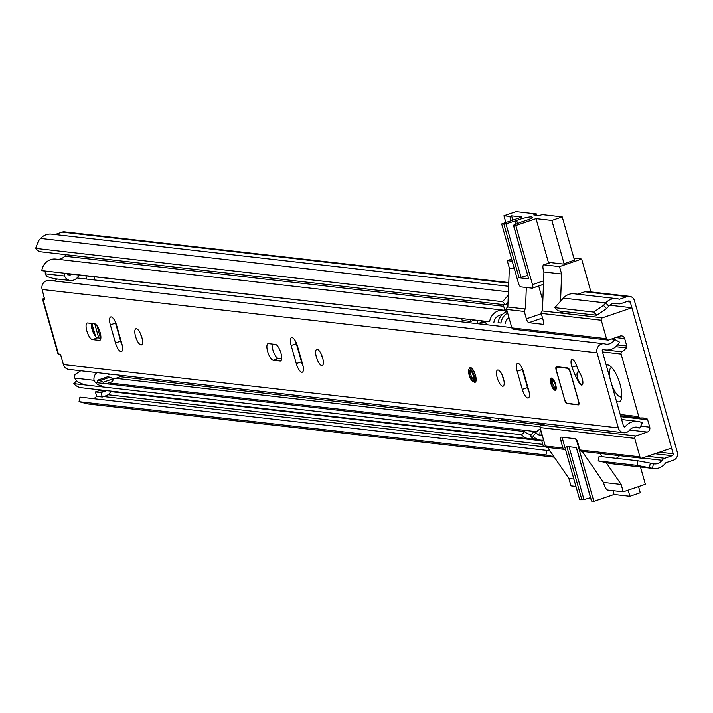 <?xml version="1.0" encoding="UTF-8"?>
<svg xmlns="http://www.w3.org/2000/svg" width="713" height="713" viewBox="0 0 713 713"><rect width="100%" height="100%" fill="white"/><g stroke="black" fill="none" stroke-linecap="round" stroke-linejoin="round"><path stroke-width="1.07" d="M485.66 322.588A5.82 1.952 -108.9 0 0 484.92 322.24L481.952 321.902M603.483 305.422L606.594 308.604L596.763 315.262L593.653 312.071L603.483 305.422L605.693 302.936A13.966 12.994 -83.5 0 1 616.602 298.631A13.966 12.994 -83.5 0 1 619.053 299.166A1.168 1.078 96.5 0 0 619.704 299.166L627.208 296.608A6.203 5.775 -83.5 0 1 634.418 300.619L677.35 452.354A6.203 5.775 -83.5 0 1 673.491 460.143L665.987 462.71A1.168 1.078 96.5 0 0 665.443 463.111A13.966 12.994 -83.5 0 1 653.661 468.512A13.966 12.994 -83.5 0 1 652.493 468.325L637.03 465.366L598.18 460.928L599.098 456.365L637.948 460.803L650.309 463.102L649.391 467.657M606.594 308.604L608.804 306.127A9.314 8.663 -83.5 0 1 616.077 303.257A9.314 8.663 -83.5 0 1 617.708 303.613A5.82 5.41 96.5 0 0 620.961 303.595L628.465 301.038A1.551 1.444 -83.5 0 1 630.265 302.036L673.197 453.771A1.551 1.444 -83.5 0 1 672.234 455.714L664.73 458.281A5.82 5.41 96.5 0 0 662.047 460.286A9.314 8.663 -83.5 0 1 654.186 463.887A9.314 8.663 -83.5 0 1 653.411 463.762L650.309 463.102M553.974 456.694L545.917 454.965L79.027 401.677L87.423 403.825A13.966 12.994 -83.5 0 0 88.59 404.021L554.304 457.176M545.917 454.965L546.826 450.402L79.945 397.114L79.027 401.677M96.629 396.241A9.314 8.663 -83.5 0 1 93.528 398.665M550.16 451.115L546.826 450.402M593.653 312.071L554.803 307.642L557.914 310.823L596.763 315.262M616.602 298.631L574.223 293.792A13.966 12.994 96.5 0 0 563.315 298.105L554.803 307.642M629.588 296.341L587.209 291.51A6.203 5.775 96.5 0 0 584.829 291.769L577.735 294.193M55.044 234.532L62.147 232.108A6.203 5.775 -83.5 0 1 64.518 231.85L508.77 282.553M508.28 295.227L502.54 301.67L35.65 248.382L38.413 240.923L40.623 238.445A13.966 12.994 -83.5 0 1 51.541 234.131L508.627 286.305M502.54 301.67L505.642 304.861L38.76 251.573L35.65 248.382M637.03 465.366L637.948 460.803M653.661 468.512L611.273 463.682A13.966 12.994 -83.5 0 1 610.114 463.486L598.18 460.928M619.508 455.66A9.314 8.663 -83.5 0 1 616.21 458.325M508.021 302.205L505.642 304.861M110.97 391.116L110.773 391.508A8.538 7.941 96.5 0 1 106.068 395.724L102.316 397.007L101.059 392.578L104.811 391.294A3.877 3.61 96.5 0 0 106.068 390.555M100.417 389.913A3.877 3.61 -83.5 0 1 99.16 390.653L95.408 391.936L101.059 392.578M102.316 397.007L96.665 396.366L95.408 391.936M611.674 384.325A15.517 5.205 -108.9 0 0 620.631 396.998A15.517 5.205 -108.9 0 0 621.46 396.909A15.517 5.205 -108.9 0 0 621.7 396.811M616.442 401.178A19.394 6.506 -108.9 0 0 618.216 401.865A19.394 6.506 -108.9 0 0 621.041 399.815A19.394 6.506 -108.9 0 0 619.142 381.303A19.394 6.506 -108.9 0 0 609.321 365.502A19.394 6.506 -108.9 0 0 607.77 364.949A19.394 6.506 -108.9 0 0 606.273 365.261M611.683 367.48A15.517 5.205 -108.9 0 0 611.433 367.543A15.517 5.205 -108.9 0 0 610.123 378.861M538.698 285.984L542.843 300.61M549.955 262.785A5.82 1.952 71.1 0 1 550.222 262.616A5.82 1.952 71.1 0 1 550.534 262.589L563.252 264.042L574.455 260.12M573.903 258.159L581.639 259.051L559.5 266.609L543.966 264.835L550.534 262.589M512.21 261.208L507.237 260.637L511.622 259.14M564.233 311.545L560.106 312.962L542.441 310.939L543.93 271.974L543.413 270.129A5.82 1.952 71.1 0 1 543.654 264.862A5.82 1.952 71.1 0 1 543.966 264.835M542.441 310.939A1.943 1.8 96.5 0 0 541.238 313.381L543.324 320.761A3.877 1.301 71.1 0 1 543.163 324.272A3.877 1.301 71.1 0 1 542.958 324.29L528.832 322.677A3.877 1.301 71.1 0 1 526.372 318.827L524.287 311.447A1.943 1.8 -83.5 0 1 525.49 309.005L526.319 287.499M547.655 447.461L568.867 478.459L570.961 485.838L575.935 486.409M582.263 451.409L603.483 482.407L604 484.252A5.82 1.952 71.1 0 0 607.69 490.036L623.233 491.81L645.363 484.252L640.488 467.015M565.605 449.912L565.195 449.297A1.943 1.8 -83.5 0 1 562.94 448.04L560.846 440.661A3.877 1.301 71.1 0 1 561.006 437.149A3.877 1.301 71.1 0 1 561.22 437.131L575.346 438.745A3.877 1.301 71.1 0 1 577.797 442.595L579.892 449.974A1.943 1.8 96.5 0 0 581.398 451.311L641.442 458.165A1.943 1.8 -83.5 0 1 639.926 456.828L634.704 438.37A1.943 1.8 -83.5 0 1 635.916 435.937L647.324 432.042A3.877 3.61 -83.5 0 0 649.739 427.167L647.645 419.743A1.943 1.8 -83.5 0 0 646.326 418.442A22.139 20.597 96.5 0 0 644.124 418.059A22.139 20.597 96.5 0 0 640.613 417.978A1.943 1.8 -83.5 0 1 638.795 416.633L620.212 414.511M602.503 351.928L621.085 354.049L638.795 416.633M641.442 458.165A1.943 1.8 -83.5 0 0 642.181 458.085L671.584 448.049L631.887 307.758L609.722 305.226M507.237 260.637L509.323 268.026L514.305 268.587M543.93 271.974L561.594 273.988L559.5 266.609M621.085 354.049A1.943 1.8 -83.5 0 1 621.888 351.812A22.139 20.597 96.5 0 0 626.362 347.882A1.943 1.8 -83.5 0 0 626.772 345.983L624.668 338.559A3.877 3.61 -83.5 0 0 620.167 336.046L608.75 339.949A1.943 1.8 -83.5 0 1 606.496 338.693L601.273 320.235A1.943 1.8 -83.5 0 1 602.485 317.793L560.106 312.962L560.177 311.082M560.552 301.198L561.594 273.988M581.639 259.051L591.104 292.482M509.323 268.026L507.834 306.991A1.943 1.8 96.5 0 0 506.631 309.433L511.854 327.891A1.943 1.8 96.5 0 0 513.36 329.228L608.011 340.03M545.258 423.772L541.265 425.135A1.943 1.8 96.5 0 0 540.062 427.568L545.285 446.026A1.943 1.8 96.5 0 0 546.791 447.363L564.446 449.377M525.49 309.005L507.834 306.991M568.867 478.459L573.849 479.029M623.233 491.81L621.139 484.421L606.237 462.657M602.173 456.721L599.927 453.432M603.483 482.407L621.139 484.421M602.485 317.793L631.887 307.758M517.522 223.499L516.675 220.486A9.893 1.462 164.2 0 1 519.135 219.568A9.893 1.462 164.2 0 1 532.263 217.287A9.893 1.462 164.2 0 1 526.346 220.388A9.893 1.462 164.2 0 1 523.547 221.271A3.877 0.57 164.2 0 0 522.451 221.618A3.877 0.57 164.2 0 0 521.747 221.868L513.431 225.255L528.663 278.658M511.078 220.745L509.866 216.458L503.931 215.781L516.034 211.654L536.515 213.989L536.889 215.29M536.515 213.989L533.752 214.934L539.402 215.576L542.165 214.631L562.227 216.921L574.473 260.209M564.099 263.748L551.853 220.469L562.227 216.921M509.866 216.458L511.595 215.87L521.907 217.046L501.667 223.953L518.387 283.025A3.877 1.301 71.1 0 0 520.846 286.876L532.148 288.168A3.877 1.301 -108.9 0 0 532.353 288.15A3.877 1.301 -108.9 0 0 532.513 284.639L515.793 225.566L513.431 225.255M515.793 225.566L536.033 218.659L551.853 220.469M527.611 275.378L521.105 277.357L505.954 223.829L501.667 223.953M505.954 223.829L514.938 221.092L515.802 224.167M516.675 220.486A3.877 0.57 164.2 0 1 514.938 221.092M503.931 215.781L505.838 222.536M511.595 215.87L512.807 220.157M548.627 263.159L536.033 218.659M521.105 277.357L519.046 277.74L528.574 278.783M638.536 486.587L640.265 492.701L629.891 496.248L614.071 494.439L593.831 501.346L577.12 442.283A3.877 1.301 -108.9 0 0 575.239 438.727M591.549 500.909L593.831 501.346M590.498 497.629L583.992 499.608L569.027 446.712M562.922 437.327A3.877 1.301 -108.9 0 0 562.994 440.67L579.705 499.742L583.992 499.608M629.891 496.248L628.162 490.125M614.071 494.439L612.993 490.642M591.603 501.096L576.452 447.559L566.79 446.463L581.942 499.991M118.964 333.559A19.59 6.569 71.1 0 1 117.805 331.099M93.875 276.742L94.793 279.995M507.246 311.617A13.583 12.629 96.5 0 0 498.084 322.695L500.909 323.016A13.583 12.629 -83.5 0 1 507.638 312.989M500.909 323.016L498.084 322.695M505.187 323.684A8.921 8.298 -83.5 0 1 508.922 317.535M532.896 436.044L530.071 435.723A13.583 12.629 96.5 0 0 537.807 439.832L540.632 440.153A13.583 12.629 -83.5 0 1 532.896 436.044L536.078 432.827L533.253 432.506L530.071 435.723M543.609 440.117A13.583 12.629 -83.5 0 1 540.632 440.153M542.326 435.572A8.921 8.298 -83.5 0 1 541.158 435.527A8.921 8.298 -83.5 0 1 536.078 432.827M539.759 435.242A8.921 8.298 96.5 0 0 542.076 434.716M540.035 434.609A9.697 9.019 96.5 0 0 539.634 435.001A13.583 12.629 -83.5 0 1 539.491 435.153M533.663 438.557A13.583 12.629 -83.5 0 1 529.331 438.869A13.583 12.629 -83.5 0 1 521.595 434.752L73.778 383.639A13.583 12.629 -83.5 0 0 81.514 387.756L529.331 438.869M531.524 434.253A8.921 8.298 -83.5 0 1 529.857 434.244A8.921 8.298 -83.5 0 1 524.777 431.543L521.595 434.752M524.777 431.543L95.497 382.542M76.647 380.742L73.778 383.639M540.427 428.887A14.358 13.351 96.5 0 0 536.631 431.704A8.921 8.298 -83.5 0 1 535.418 432.755M57.842 259.309A9.697 9.019 96.5 0 0 64.678 256.19A6.203 5.775 -83.5 0 1 66.559 254.746M64.553 273.391L489.608 321.732A13.583 12.629 -83.5 0 1 503.636 310.191A13.583 12.629 -83.5 0 1 504.349 310.289A9.697 9.019 96.5 0 0 504.857 310.369A9.697 9.019 96.5 0 0 504.875 310.369M489.608 321.732L41.791 270.619A13.583 12.629 -83.5 0 1 55.819 259.077L503.636 310.191M45.347 271.172L41.791 270.619M493.886 322.401A8.921 8.298 -83.5 0 1 502.059 314.763M481.694 321.002L482.024 322.178L485.794 322.606M476.988 320.467L477.87 323.595L486.346 324.558L485.464 321.438M505.918 312.116A5.82 5.41 -83.5 0 1 504.706 309.87L503.209 304.585M540.231 435.188L540.169 435.18A5.82 5.41 -83.5 0 1 540.828 430.296M545.828 446.926L543.413 446.65L541.595 440.224M482.024 322.178L477.87 323.595M474.323 320.164L470.669 321.411L470.179 319.691M470.669 321.411L462.193 320.449L461.703 318.72M489.635 417.417L490.294 419.761L498.77 420.723L503.735 419.03M498.111 418.388L498.77 420.723M64.58 273.213A10.089 9.385 96.5 0 0 64.526 275.993A7.825 7.273 96.5 0 0 70.311 280.512A7.825 7.273 96.5 0 0 73.305 280.191A7.825 7.273 96.5 0 0 73.386 280.156A8.752 8.137 96.5 0 0 73.769 280.04A8.752 8.137 96.5 0 0 78.902 275.031M120.693 375.314A3.859 3.592 -83.5 0 1 119.214 377.097A16.8 15.633 -83.5 0 1 117.592 377.756A16.8 15.633 -83.5 0 1 115.738 378.255A16.025 14.911 -83.5 0 0 113.01 379.084M93.448 332.962L91.309 325.404M110.257 374.12A12.789 11.907 -83.5 0 1 108.866 374.842A8.752 8.137 96.5 0 0 108.233 373.888M96.915 372.596A7.834 7.29 96.5 0 0 94.036 380.305A10.089 9.385 96.5 0 0 101.273 385.626M85.854 275.824L86.772 279.086M104.089 383.523A5.668 5.276 -83.5 0 1 103.144 382.23L99.954 380.635L110.06 377.186L107.378 376.874L97.271 380.323A5.668 5.276 96.5 0 0 98.724 382.908M67.174 273.694A5.668 5.276 96.5 0 0 67.396 274.737L70.079 275.049L71.362 274.166M91.888 323.452L95.56 336.411M80.747 370.751L75.025 374.494A7.834 7.29 96.5 0 0 74.82 378.113A10.089 9.385 96.5 0 0 82.057 383.434M94.036 380.305L74.82 378.113M64.526 275.993L45.311 273.801A7.825 7.273 96.5 0 0 47.343 276.653L53.93 278.64L70.311 280.512M45.365 271.02A10.089 9.385 96.5 0 0 45.311 273.801M70.079 275.049L72.316 274.282M103.144 382.23L113.002 378.87L110.06 377.186M113.002 378.87A5.668 5.276 96.5 0 1 112.565 381.553L106.121 383.754M97.271 380.323L99.954 380.635M582.263 378.532A7.175 2.406 -108.9 0 0 580.391 374.04A18.583 6.23 71.1 0 1 576.505 365.484A7.175 2.406 -108.9 0 0 571.951 359.584A7.175 2.406 -108.9 0 0 572.031 367.266A32.941 11.043 -108.9 0 0 578.911 382.426A7.175 2.406 -108.9 0 0 581.968 385.029A7.175 2.406 -108.9 0 0 582.263 378.532M550.971 383.897A6.399 2.148 -108.9 0 0 555.374 390.216A6.399 2.148 -108.9 0 0 555.632 384.423A6.399 2.148 -108.9 0 0 551.229 378.104A6.399 2.148 -108.9 0 0 550.971 383.897M469.956 367.667L468.503 369.797L469.377 376.009L472.55 381.58L475.143 382.293A7.763 2.602 -108.9 0 0 475.464 375.279A7.763 2.602 -108.9 0 0 470.134 367.605L469.956 367.667A7.763 2.602 71.1 0 1 470.375 367.623A7.763 2.602 71.1 0 1 475.116 374.753A7.763 2.602 71.1 0 1 474.974 382.355A7.763 2.602 71.1 0 1 474.555 382.391M497.219 377.756A8.538 2.861 -108.9 0 0 503.084 386.188A8.538 2.861 -108.9 0 0 503.431 378.469A8.538 2.861 -108.9 0 0 497.567 370.038A8.538 2.861 -108.9 0 0 497.219 377.756M502.13 374.904A8.538 2.861 -108.9 0 0 502.407 375.983A8.538 2.861 -108.9 0 0 503.717 379.548M316.394 357.115A8.538 2.861 -108.9 0 0 322.258 365.555A8.538 2.861 -108.9 0 0 322.615 357.828A8.538 2.861 -108.9 0 0 316.75 349.397A8.538 2.861 -108.9 0 0 316.394 357.115M321.305 354.263A8.538 2.861 -108.9 0 0 321.581 355.35A8.538 2.861 -108.9 0 0 322.891 358.906M280.94 353.069A8.725 2.923 -108.9 0 0 275.414 344.406L268.489 343.613A8.725 2.923 -108.9 0 0 268.017 343.657A8.725 2.923 -108.9 0 0 267.856 352.213A8.725 2.923 -108.9 0 0 273.186 360.225L280.111 361.019A8.725 2.923 -108.9 0 0 280.583 360.974A8.725 2.923 -108.9 0 0 280.94 353.069M135.577 336.483A8.538 2.861 -108.9 0 0 141.441 344.914A8.538 2.861 -108.9 0 0 141.789 337.187A8.538 2.861 -108.9 0 0 135.925 328.755A8.538 2.861 -108.9 0 0 135.577 336.483M140.488 333.631A8.538 2.861 -108.9 0 0 140.764 334.709A8.538 2.861 -108.9 0 0 142.074 338.274M100.114 332.436A8.725 2.923 -108.9 0 0 94.588 323.764L87.663 322.971A8.725 2.923 -108.9 0 0 87.2 323.016A8.725 2.923 -108.9 0 0 87.031 331.572A8.725 2.923 -108.9 0 0 92.369 339.584L99.294 340.377A8.725 2.923 -108.9 0 0 99.758 340.333A8.725 2.923 -108.9 0 0 100.114 332.436M564.544 399.735A3.877 1.301 -108.9 0 0 567.004 403.585L578.305 404.877A3.877 1.301 -108.9 0 0 578.51 404.859A3.877 1.301 -108.9 0 0 578.671 401.348L570.311 371.812A3.877 1.301 -108.9 0 0 567.851 367.953L556.55 366.669A3.877 1.301 -108.9 0 0 556.345 366.687A3.877 1.301 -108.9 0 0 556.185 370.199L564.643 399.699M115.461 342.935A8.725 2.923 -108.9 0 0 121.46 351.562A8.725 2.923 -108.9 0 0 121.816 343.666L116.7 325.574A8.725 2.923 -108.9 0 0 110.702 316.946A8.725 2.923 -108.9 0 0 110.346 324.852L115.461 342.935L120.649 341.171A8.725 2.923 -108.9 0 0 122.226 345.315M296.287 363.577A8.725 2.923 -108.9 0 0 302.285 372.204A8.725 2.923 -108.9 0 0 302.642 364.298L297.517 346.215A8.725 2.923 -108.9 0 0 291.519 337.588A8.725 2.923 -108.9 0 0 291.162 345.484L296.287 363.577L301.474 361.803A8.725 2.923 -108.9 0 0 303.043 365.947M522.308 389.378A8.725 2.923 -108.9 0 0 528.306 397.997A8.725 2.923 -108.9 0 0 528.663 390.1L523.547 372.008A8.725 2.923 -108.9 0 0 517.549 363.389A8.725 2.923 -108.9 0 0 517.192 371.286L522.308 389.378L527.495 387.605A8.725 2.923 -108.9 0 0 529.073 391.749M44.58 298.016A6.791 1.007 164.2 0 0 42.566 299.371A6.791 1.007 164.2 0 0 43.047 299.585L44.785 299.736M623.75 432.729A6.987 6.497 -83.5 0 1 618.314 427.916L597.066 352.819A6.987 6.497 -83.5 0 1 604.08 343.755A6.987 6.497 -83.5 0 1 604.972 343.924A9.233 8.592 96.5 0 0 606.148 344.147A9.233 8.592 96.5 0 0 614.704 339.343L619.437 342.088A15.053 14.01 96.5 0 1 605.489 349.931A15.053 14.01 96.5 0 1 603.572 349.566A1.168 1.078 -83.5 0 0 602.253 351.046L623.501 426.142A1.168 1.078 -83.5 0 0 625.354 426.543A15.053 14.01 96.5 0 1 637.574 421.356A15.053 14.01 96.5 0 1 642.279 422.818L639.802 428.032A9.233 8.592 96.5 0 0 636.914 427.132A9.233 8.592 96.5 0 0 629.419 430.322A6.987 6.497 -83.5 0 1 623.75 432.729L68.849 369.396A6.987 6.497 -83.5 0 1 63.421 364.584L60.81 355.35L60.07 354.192L58.448 354.005A6.791 1.007 -15.8 0 1 57.967 353.791L42.566 299.371M44.669 299.772L42.165 289.487A6.987 6.497 -83.5 0 1 49.188 280.423L604.08 343.755M614.704 339.343L611.576 338.987M511.765 327.588L77.013 277.972M639.802 428.032L633.902 427.363M52.833 280.833A9.233 8.592 96.5 0 0 57.325 279.033M521.978 367.863A8.725 2.923 -108.9 0 0 522.379 369.512L527.495 387.605M272.116 344.022A8.725 2.923 -108.9 0 0 273.988 352.997A8.725 2.923 -108.9 0 0 278.373 358.452L281.671 358.826M295.948 342.062A8.725 2.923 -108.9 0 0 296.35 343.711L301.474 361.803M91.291 323.39A8.725 2.923 -108.9 0 0 93.171 332.356A8.725 2.923 -108.9 0 0 97.556 337.819L100.854 338.194M115.123 321.429A8.725 2.923 -108.9 0 0 115.533 323.078L120.649 341.171M582.387 384.717A6.791 2.273 71.1 0 1 582.254 384.779A6.791 2.273 71.1 0 1 577.592 378.068A6.791 2.273 71.1 0 1 577.869 371.928A6.791 2.273 71.1 0 1 579.803 373.006M578.198 404.503L578.528 401.33L570.168 371.794L567.958 368.327L556.657 367.035L556.327 370.216L564.687 399.752L566.897 403.219L578.644 404.761A3.877 1.301 71.1 0 0 578.671 404.761M673.197 453.771L659.436 452.194M630.265 302.036L626.709 301.635M554.259 457.113L87.423 403.825M545.971 447.033L103.652 396.553M542.762 444.359L108.02 394.735M541.764 440.821L110.72 391.624M608.804 306.127L605.693 302.936L563.315 298.105M619.704 299.166L618.67 299.05M627.208 296.608L584.829 291.769M617.708 303.613L614.401 303.239M653.411 463.762L652.493 468.325L610.114 463.486M508.414 291.84L40.623 238.445M508.752 283.088L62.147 232.108M662.047 460.286L642.324 458.04M664.73 458.281L647.413 456.302M672.234 455.714L654.917 453.735M99.16 390.653L104.811 391.294M528.832 322.677L542.548 317.998M541.336 313.72L526.372 318.827M560.846 440.661L562.824 439.983M524.287 311.447L506.631 309.433M511.854 327.891L606.496 338.693M601.273 320.235L541.238 313.381M545.285 446.026L562.94 448.04M579.892 449.974L639.926 456.828M634.704 438.37L540.062 427.568M621.888 351.812L605.489 349.931M615.818 346.678L626.362 347.882M635.916 435.937L541.265 425.135M629.668 430.019L647.324 432.042M646.326 418.442L641.896 417.934M615.782 337.543L624.668 338.559M626.772 345.983L617.547 344.932M649.739 427.167L640.702 426.133M620.827 416.677L647.645 419.743M543.591 280.851L532.513 284.639M532.531 288.034L543.466 284.3M528.716 278.845L513.565 225.317M503.904 224.212L519.046 277.74M577.12 442.283L577.646 442.096M536.631 431.704L108.741 382.863M542.023 424.877L500.499 420.135M490.063 418.941L119.748 376.678M503.699 306.296L64.678 256.19M506.818 310.11L504.706 309.87M98.733 337.953L94.722 323.791M96.959 325.627L100.497 338.149M43.047 299.585L58.448 354.005M618.314 427.916L63.421 364.584M597.066 352.819L42.165 289.487M625.354 426.543L623.581 426.338M115.533 323.078L110.346 324.852M97.556 337.819L92.369 339.584M100.159 340.083L99.294 340.377M296.35 343.711L291.162 345.484M278.373 358.452L273.186 360.225M280.984 360.716L280.111 361.019M522.379 369.512L517.192 371.286M576.585 365.716L572.031 367.266M469.769 368.844A6.791 2.273 -108.9 0 0 469.127 375.02A6.791 2.273 -108.9 0 0 473.432 381.767A6.791 2.273 -108.9 0 0 474.074 375.591A6.791 2.273 -108.9 0 0 469.769 368.844M473.04 380.385A5.339 1.791 71.1 0 1 469.662 375.083A5.339 1.791 71.1 0 1 470.161 370.234A5.339 1.791 71.1 0 1 473.539 375.528A5.339 1.791 71.1 0 1 473.04 380.385M470.963 370.92A4.367 1.462 -108.9 0 0 471.017 375.296A4.367 1.462 -108.9 0 0 473.637 379.164A4.367 1.462 -108.9 0 0 473.78 379.164M556.256 367.222A3.877 1.301 71.1 0 1 556.532 366.66M578.858 404.734L567.343 403.469L578.359 404.726M556.693 366.571L556.327 370.216M566.897 403.219L567.2 403.487C567.12 404.351 566.274 403.103 564.66 399.735L564.687 399.752M555.418 384.325A5.339 1.791 71.1 0 1 554.91 389.173A5.339 1.791 71.1 0 1 551.532 383.879A5.339 1.791 71.1 0 1 552.04 379.022A5.339 1.791 71.1 0 1 555.418 384.325M552.833 379.717A4.367 1.462 -108.9 0 0 552.753 383.621A4.367 1.462 -108.9 0 0 555.65 387.961M618.732 303.836L613.938 303.292M543.654 264.862L550.222 262.616M640.31 417.97L620.551 415.715M532.353 288.15L543.458 284.353M591.469 501.034L576.336 447.55M539.999 426.757L115.515 378.3M637.574 421.356L621.629 419.529M470.919 370.903L470.901 370.894C470.268 367.507 475.562 380.51 473.744 379.218L473.878 379.138M564.66 399.735L556.3 370.199M577.869 371.928L579.036 371.526M555.748 387.934L555.347 384.289L552.932 379.673"/></g></svg>
